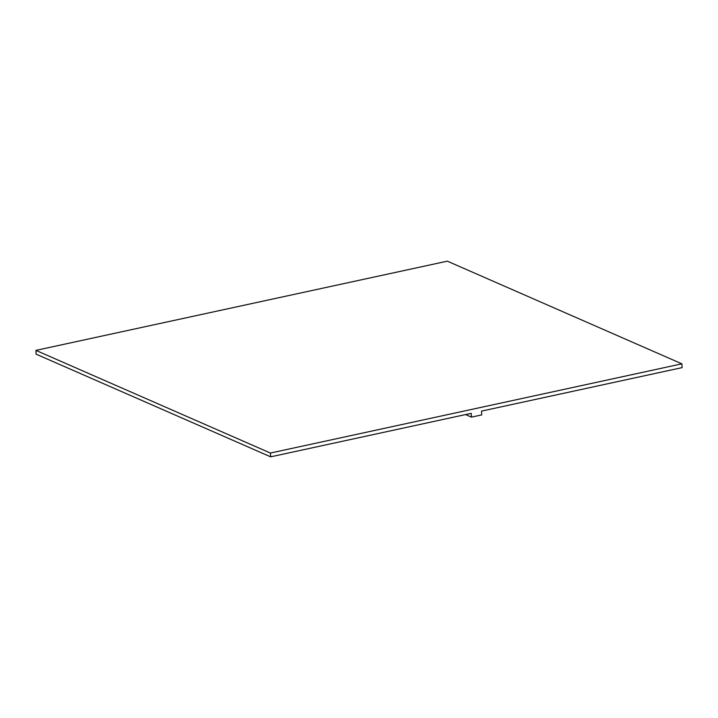 <?xml version="1.0" encoding="UTF-8"?>
<svg xmlns="http://www.w3.org/2000/svg" width="718" height="718" viewBox="0 0 718 718"><rect width="100%" height="100%" fill="white"/><g stroke="black" fill="none" stroke-linecap="round" stroke-linejoin="round"><path stroke-width="1.08" d="M681.867 363.829L682.1 367.616L481.518 411.109L481.751 414.896L471.466 417.131L471.232 413.344L270.659 456.836L36.133 354.171L35.9 350.384L447.341 261.164L681.867 363.829L270.426 453.049L35.9 350.384M270.659 456.836L270.426 453.049M471.466 417.131L465.605 414.564"/></g></svg>
